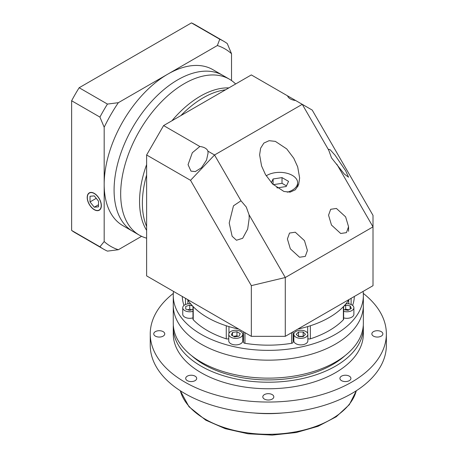 <?xml version="1.0" encoding="UTF-8"?>
<svg xmlns="http://www.w3.org/2000/svg" width="458" height="458" viewBox="0 0 458 458"><rect width="100%" height="100%" fill="white"/><g stroke="black" fill="none" stroke-linecap="round" stroke-linejoin="round"><path stroke-width="0.69" d="M295.897 337.174A7.002 4.042 0 0 0 303.534 338.05A7.002 4.042 0 0 0 307.856 334.311A7.002 4.042 0 0 0 305.801 331.455A7.002 4.042 0 0 0 298.169 330.579A7.002 4.042 0 0 0 293.847 334.311A7.002 4.042 0 0 0 295.897 337.174M293.847 334.311L293.847 340.849A7.002 4.042 0 0 0 295.897 343.706A7.002 4.042 0 0 0 303.534 344.582A7.002 4.042 0 0 0 307.856 340.849L307.856 334.311M343.632 311.325A7.002 4.042 0 0 0 353.879 307.742A7.002 4.042 0 0 0 351.83 304.885A7.002 4.042 0 0 0 346.03 303.728M343.632 317.863A7.002 4.042 0 0 0 353.879 314.274L353.879 307.742M190.585 303.728A7.002 4.042 0 0 0 182.736 307.742A7.002 4.042 0 0 0 184.786 310.598A7.002 4.042 0 0 0 192.978 311.325M182.736 307.742L182.736 314.274A7.002 4.042 0 0 0 184.786 317.136A7.002 4.042 0 0 0 192.978 317.863M230.809 337.174A7.002 4.042 0 0 0 238.441 338.05A7.002 4.042 0 0 0 242.769 334.311A7.002 4.042 0 0 0 240.713 331.455A7.002 4.042 0 0 0 233.082 330.579A7.002 4.042 0 0 0 228.76 334.311A7.002 4.042 0 0 0 230.809 337.174M228.76 334.311L228.76 340.849A7.002 4.042 0 0 0 230.809 343.706A7.002 4.042 0 0 0 238.441 344.582A7.002 4.042 0 0 0 242.769 340.849L242.769 334.311M243.496 339.653A8.004 4.62 0 0 0 242.769 338.611M173.525 291.414A95.046 54.874 0 0 0 173.261 295.49L173.261 305.291A95.046 54.874 0 0 0 201.096 344.095A95.046 54.874 0 0 0 304.679 355.986A95.046 54.874 0 0 0 363.354 305.291L363.354 323.262A95.046 54.874 0 0 1 304.679 373.957A95.046 54.874 0 0 1 201.096 362.066A95.046 54.874 0 0 1 173.261 323.262L173.261 305.291A95.046 54.874 0 0 0 201.096 344.095A95.046 54.874 0 0 0 304.679 355.986A95.046 54.874 0 0 0 363.354 305.291L363.354 295.49A95.046 54.874 0 0 0 363.091 291.414M173.261 295.49A95.046 54.874 0 0 0 201.096 334.288A95.046 54.874 0 0 0 304.679 346.185A95.046 54.874 0 0 0 363.354 295.49M228.76 338.577A2.004 1.156 180 0 1 226.263 338.828A86.041 49.676 180 0 1 207.468 330.613A86.041 49.676 180 0 1 193.236 319.758A2.004 1.156 180 0 1 192.978 319.197L192.978 306.425M193.236 319.758L193.236 306.688A86.041 49.676 0 0 0 207.468 317.543A86.041 49.676 0 0 0 226.263 325.758L226.263 338.828M343.632 306.425L343.632 319.197A2.004 1.156 180 0 1 343.38 319.758A86.041 49.676 180 0 1 310.352 338.828A2.004 1.156 180 0 1 307.856 338.577M310.352 338.828L310.352 325.758A86.041 49.676 0 0 0 343.38 306.688L343.38 319.758M293.12 331.81L293.12 342.189A2.004 1.156 180 0 1 291.66 343.3A86.041 49.676 180 0 1 244.95 343.3A2.004 1.156 180 0 1 243.496 342.189L243.496 331.81M354.332 296.469A86.041 49.676 180 0 1 352.614 305.423M184.001 305.423A86.041 49.676 180 0 1 182.284 296.469M293.847 338.611A8.004 4.62 0 0 0 293.12 339.653M234.565 336.888L239.03 336.201L240.227 333.624L236.958 331.735L232.498 332.428L231.301 335.004L234.565 336.888M192.606 306.03L189.738 305.074L185.736 306.408L185.736 309.076L189.738 310.41L192.978 309.327M343.632 309.631L348.074 310.318L351.338 308.434L350.141 305.852L345.681 305.165L343.803 306.247M303.162 336.624L305.475 334.311L303.162 332.004L298.542 332.004L296.229 334.311L298.542 336.624L303.162 336.624M232.498 335.697L232.498 332.428M237.914 336.372L236.958 335.823L233.609 336.338M236.958 335.823L236.958 331.735M303.431 336.355L298.272 336.355M298.542 336.086L298.542 332.004M303.162 336.086L303.162 332.004M350.141 309.121L350.141 305.852M349.025 309.768L345.681 309.247L344.725 309.803M345.681 309.247L345.681 305.165M185.736 309.076L185.736 306.408M191.616 309.785L189.738 309.156L187.86 309.785M189.738 309.156L189.738 305.074M287.561 95.842A10.007 5.777 0 0 0 290.332 98.899A10.007 5.777 0 0 0 295.628 100.502L251.328 74.923L163.603 125.572L199.837 146.491L192.331 152.714L188.055 164.662L190.986 171.137L195.308 171.578L201.514 167.731L206.529 160.134L208.064 153.109L207.903 151.146A10.007 5.777 0 0 0 205.132 148.089A10.007 5.777 0 0 0 199.837 146.491M345.63 216.886L336.418 208.447L330.676 209.3L328.552 215.191L331.483 225.055L340.695 233.488L346.437 232.641L348.561 226.744L345.63 216.886M304.478 240.645L295.267 232.206L289.53 233.059L287.401 238.95L290.332 248.814L299.543 257.247L305.286 256.4L307.41 250.503L304.478 240.645M328.712 150.138L331.483 157.855L344.279 174.017L348.561 177.206L345.63 170.731L335.101 155.268L330.086 149.651L328.552 149.314L328.712 150.138L302.263 104.332L295.628 100.502M240.988 200.787L233.483 205.814L229.206 223.012L232.132 236.254L236.46 240.238L242.666 238.297L247.681 229.08L249.215 218.226L249.055 214.762L246.284 207.045L240.988 200.787L214.539 154.981L302.263 104.332L312.213 110.075L373.012 215.38L373.012 226.87L285.288 277.514L285.288 336.332L373.012 285.683L373.012 226.87L336.779 164.113M287.235 192.177A18.011 10.397 0 0 0 297.637 182.753A18.011 10.397 0 0 0 292.359 175.403A18.011 10.397 0 0 0 266.212 175.815M293.778 158.25L286.719 148.907L275.344 141.373L269.098 140.692L263.871 143.079L260.625 148.197L259.617 154.861L261.57 165.951L265.48 174.584L272.533 183.927L283.908 191.461L290.154 192.142L295.381 189.755L298.627 184.637L299.635 177.967L297.683 166.884L293.778 158.25M187.499 299.48A86.041 49.676 0 0 0 207.468 317.543A86.041 49.676 0 0 0 238.75 329.073M297.866 329.073A86.041 49.676 0 0 0 349.116 299.48M146.623 226.51A86.041 49.676 -60 0 1 146.623 174.945A86.041 49.676 -60 0 0 146.623 226.51M180.893 115.588A86.041 49.676 -60 0 1 203.22 97.8A86.041 49.676 -60 0 1 225.548 89.808A86.041 49.676 -60 0 0 203.22 97.8A86.041 49.676 -60 0 0 180.893 115.588M146.623 205.631L146.623 275.882L251.328 336.332L251.328 285.637L190.528 180.326L146.623 154.981L146.623 205.631M207.903 151.146L214.539 154.981L190.528 180.326M146.623 154.981L163.603 125.572M285.288 336.332L251.328 336.332M249.055 214.762L285.288 277.514L251.328 285.637M297.952 186.28A20.009 11.553 0 0 0 297.637 185.891M276.798 187.654L277.233 187.912L286.164 186.526L288.551 181.374L282.019 177.601L273.094 178.981L271.371 182.696M273.094 184.482L273.094 178.981M286.462 185.885L282.019 183.32L273.283 184.671M282.019 183.32L282.019 177.601M146.623 230.34A86.041 49.676 -60 0 1 146.623 164.582M171.916 120.775A86.041 49.676 -60 0 1 200.392 96.163A86.041 49.676 -60 0 1 228.868 87.896M104.178 241.549A114.053 65.849 120 0 0 118.347 249.73L107.453 251.121A120.059 69.318 -60 0 1 103.577 249.152A120.059 69.318 -60 0 1 99.936 246.776L104.178 241.549L104.178 184.391A90.043 51.989 -60 0 0 122.824 225.611L132.728 231.33A90.043 51.989 -60 0 1 118.931 159.172A90.043 51.989 -60 0 1 177.756 79.824A90.043 51.989 -60 0 1 222.777 75.364L229.366 79.171A90.043 51.989 -60 0 1 234.628 83.018L235.67 83.969M146.623 238.194L145.283 237.765A90.043 51.989 -60 0 1 139.324 235.131A90.043 51.989 -60 0 1 125.521 162.979A90.043 51.989 -60 0 1 184.345 83.631A90.043 51.989 -60 0 1 229.366 79.171M94.274 209.552A9.807 5.662 -120 0 0 99.174 210.033A9.807 5.662 -120 0 0 100.68 202.178A9.807 5.662 -120 0 0 94.274 193.539A9.807 5.662 -120 0 0 89.373 193.053A9.807 5.662 -120 0 0 87.867 200.907A9.807 5.662 -120 0 0 94.274 209.552M94.274 193.373A10.007 5.777 -120 0 0 89.27 192.881A10.007 5.777 -120 0 0 87.736 200.896A10.007 5.777 -120 0 0 94.274 209.712A10.007 5.777 -120 0 0 99.277 210.211A10.007 5.777 -120 0 0 100.812 202.19A10.007 5.777 -120 0 0 94.274 193.373M139.324 235.131L132.728 231.33A90.043 51.989 -60 0 1 118.931 159.172A90.043 51.989 -60 0 1 177.756 79.824A90.043 51.989 -60 0 1 222.777 75.364L212.873 69.65A90.043 51.989 -60 0 0 167.851 74.11L217.35 45.531L219.754 39.239A120.059 69.318 -60 0 1 223.636 41.203A120.059 69.318 -60 0 1 227.277 43.579L231.519 53.712L231.519 80.539M104.178 127.227L104.178 184.391A90.043 51.989 -60 0 1 167.851 74.11L118.347 102.689A114.053 65.849 120 0 0 104.178 127.227L99.936 117.099A120.059 69.318 -60 0 1 107.453 104.075L118.347 102.689M141.585 236.317L118.347 249.73M231.519 53.712A114.053 65.849 120 0 0 217.35 45.531M103.577 249.152L75.278 232.813A120.059 69.318 -60 0 1 71.637 230.443L71.637 100.76L99.936 117.099M71.637 100.76A120.059 69.318 -60 0 1 79.154 87.741L107.453 104.075M79.154 87.741L191.455 22.9L219.754 39.239M191.455 22.9A120.059 69.318 -60 0 1 195.337 24.864L223.636 41.203M71.637 230.443L99.936 246.776M94.274 207.205L98.516 206.827L98.516 201.165L94.274 195.887L90.031 196.264L90.031 201.921L94.274 207.205L98.516 204.755M96.243 198.337L90.031 201.921M344.977 355.694A91.045 52.567 180 0 1 203.93 364.516A91.045 52.567 180 0 1 191.633 355.694M381.251 331.638A5.502 3.177 0 0 0 375.257 330.945A5.502 3.177 0 0 0 371.856 333.882A5.502 3.177 0 0 0 373.47 336.126A5.502 3.177 0 0 0 379.464 336.819A5.502 3.177 0 0 0 382.865 333.882A5.502 3.177 0 0 0 381.251 331.638M163.145 331.638A5.502 3.177 0 0 0 157.146 330.945A5.502 3.177 0 0 0 153.751 333.882A5.502 3.177 0 0 0 155.365 336.126A5.502 3.177 0 0 0 161.359 336.819A5.502 3.177 0 0 0 164.754 333.882A5.502 3.177 0 0 0 163.145 331.638M195.085 376.155A5.502 3.177 0 0 0 189.091 375.468A5.502 3.177 0 0 0 185.69 378.4A5.502 3.177 0 0 0 187.305 380.65A5.502 3.177 0 0 0 193.299 381.337A5.502 3.177 0 0 0 196.7 378.4A5.502 3.177 0 0 0 195.085 376.155M272.201 394.596A5.502 3.177 0 0 0 266.201 393.909A5.502 3.177 0 0 0 262.806 396.846A5.502 3.177 0 0 0 264.415 399.09A5.502 3.177 0 0 0 270.415 399.777A5.502 3.177 0 0 0 273.81 396.846A5.502 3.177 0 0 0 272.201 394.596M349.311 376.155A5.502 3.177 0 0 0 343.311 375.468A5.502 3.177 0 0 0 339.916 378.4A5.502 3.177 0 0 0 341.531 380.65A5.502 3.177 0 0 0 347.525 381.337A5.502 3.177 0 0 0 350.92 378.4A5.502 3.177 0 0 0 349.311 376.155M282.895 412.956A90.043 51.989 180 0 1 253.721 412.956M363.286 293.401A118.055 68.162 180 0 1 386.363 333.882A118.055 68.162 180 0 1 313.484 396.851A118.055 68.162 180 0 1 184.826 382.081A118.055 68.162 180 0 1 150.247 333.882A118.055 68.162 180 0 1 173.33 293.401M386.363 333.882L386.363 345.321A118.055 68.162 180 0 1 313.484 408.29A118.055 68.162 180 0 1 184.826 393.514A118.055 68.162 180 0 1 150.247 345.321L150.247 333.882M173.324 325.306A95.046 54.874 0 0 0 173.261 327.344L173.261 333.882A95.046 54.874 0 0 0 201.096 372.686A95.046 54.874 0 0 0 304.679 384.577A95.046 54.874 0 0 0 363.354 333.882L363.354 327.344A95.046 54.874 0 0 0 363.286 325.306M173.261 327.344A95.046 54.874 0 0 0 201.096 366.148A95.046 54.874 0 0 0 304.679 378.045A95.046 54.874 0 0 0 363.354 327.344M185.496 304.524L185.496 298.324M307.667 333.384L307.667 326.588M244.95 332.651L244.95 343.3M291.66 343.3L291.66 332.651M351.12 298.324L351.12 304.524M228.948 326.588L228.948 333.384M187.883 300.076L187.883 303.843M348.733 303.843L348.733 300.076M180.309 390.76A89.041 51.41 0 0 0 205.344 419.247A89.041 51.41 0 0 0 295.971 431.762A89.041 51.41 0 0 0 356.301 390.76M297.637 182.753L297.637 186.887M348.561 231.307L348.561 226.744M100.17 209.461L99.174 210.033M90.369 192.48L89.373 193.053M356.358 390.726L349.334 404.66L336.224 416.78L318.064 426.284L296.2 432.535L272.252 435.1L248.007 433.783L225.279 428.682L205.756 420.163L189.011 406.756L180.257 390.726"/></g></svg>
